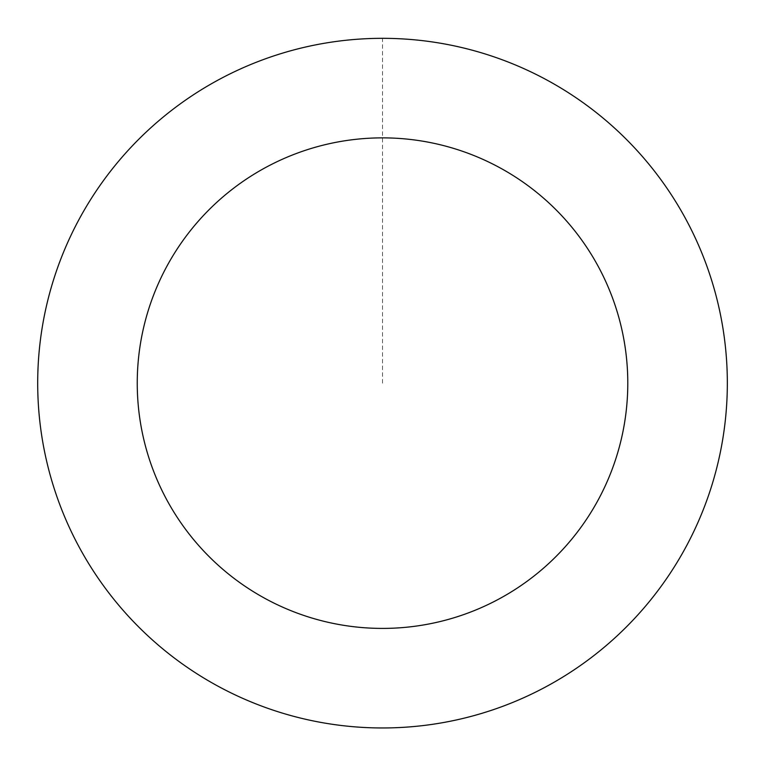 <?xml version="1.0" encoding="UTF-8"?>
<svg xmlns="http://www.w3.org/2000/svg" width="765" height="765" viewBox="0 0 765 765"><rect width="100%" height="100%" fill="white"/><g stroke="black" fill="none" stroke-linecap="round" stroke-linejoin="round"><path stroke-width="0.57" stroke-dasharray="3.83 2.87" d="M46.742 461.438A344.786 344.786 0 0 1 482.6 53.206A344.786 344.786 0 0 1 618.206 634.787A344.786 344.786 0 0 1 46.742 461.438A344.766 344.766 0 0 0 460.807 718.899A344.766 344.766 0 0 0 718.268 304.853A344.766 344.766 0 0 0 304.231 47.382A344.766 344.766 0 0 0 46.761 461.429A344.786 344.786 0 0 1 482.6 53.206A344.786 344.786 0 0 1 618.206 634.787A344.786 344.786 0 0 1 46.742 461.438M46.703 461.438A344.814 344.814 0 0 0 460.817 718.947A344.814 344.814 0 0 0 718.325 304.843A344.814 344.814 0 0 0 304.212 47.334A344.814 344.814 0 0 0 46.703 461.438M718.325 304.843A344.814 344.814 0 0 0 146.804 131.475A344.814 344.814 0 0 0 282.419 713.114A344.814 344.814 0 0 0 718.325 304.843M382.519 383.141L382.519 38.355"/><path stroke-width="1.15" d="M718.325 304.843A344.814 344.814 0 0 0 146.804 131.475A344.814 344.814 0 0 0 282.419 713.114A344.814 344.814 0 0 0 718.325 304.843M621.381 327.439A245.278 245.278 0 0 0 214.85 204.121A245.278 245.278 0 0 0 311.317 617.852A245.278 245.278 0 0 0 621.381 327.439"/></g></svg>
